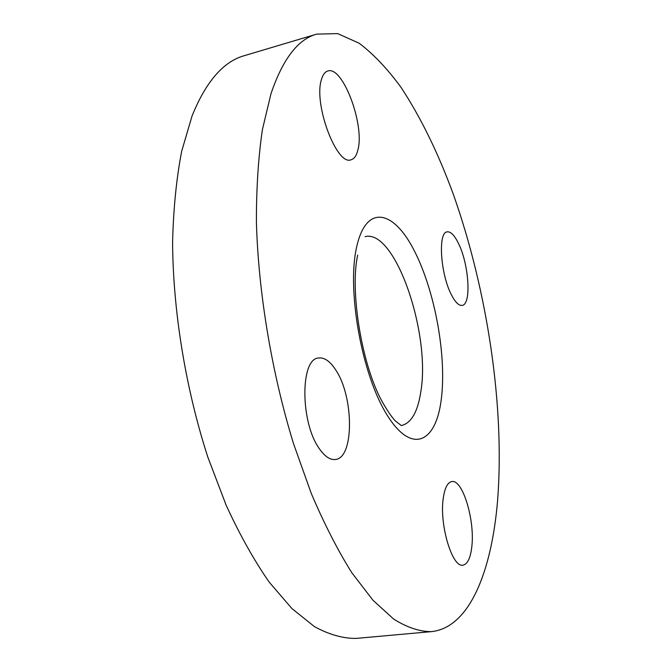 <?xml version="1.0" encoding="UTF-8"?>
<svg xmlns="http://www.w3.org/2000/svg" width="672" height="672" viewBox="0 0 672 672"><rect width="100%" height="100%" fill="white"/><g stroke="black" fill="none" stroke-linecap="round" stroke-linejoin="round"><path stroke-width="1.01" d="M451.517 295C455.372 302.392 458.926 305.852 462.176 305.382C471.635 304.584 468.947 263.97 458.38 243.23C454.406 235.183 450.66 231.395 447.14 231.865C437.749 232.193 440.479 274.504 451.517 295M270.984 93.727L262.441 129.436C258.359 157.046 256.351 187.916 256.402 222.046C258.334 292.345 271.69 372.599 293.446 443.436L311.203 493.282C324.164 523.74 337.714 550.234 351.834 572.762L372.994 600.272L393.683 619.097C407.047 627.455 419.605 631.638 431.348 631.638C469.703 627.732 491.795 570.889 497.608 500.262C504.882 406.72 487.452 290.942 453.424 194.578C438.312 153.275 420.832 117.516 400.991 87.31C387.509 68.872 373.59 54.188 359.226 43.277L337.68 33.6L316.638 34.129C297.948 39.253 282.736 59.128 270.984 93.727M316.638 34.129L244.322 55.675C223.381 61.505 205.96 81.614 192.049 115.987L181.667 151.276C176.434 178.441 173.418 208.698 172.595 242.038C172.922 310.649 185.598 388.508 207.808 457.061L226.17 505.277C239.728 534.719 254.05 560.314 269.136 582.044L291.925 608.563L314.471 626.64C329.146 634.628 343.056 638.551 356.194 638.4L431.348 631.638M357.941 149.789C364.862 124.858 342.678 65.344 327.793 71.005C324.946 71.854 322.829 74.718 321.426 79.598C313.303 104.059 336.882 166.312 351.07 159.76C354.312 158.844 356.597 155.518 357.941 149.789M335.899 370.23C330.187 361.292 324.383 357.218 318.503 358.008C300.132 358.604 300.216 422.831 319.477 448.871C324.912 456.607 330.246 460.144 335.479 459.463C354.27 457.96 353.9 396.942 335.899 370.23M443.184 498.859C439.379 525.185 452.39 568.1 462.983 565.152C467.636 564.161 470.593 557.878 471.853 546.311C474.961 519.767 462.529 479.018 451.769 481.572C447.485 482.412 444.629 488.174 443.184 498.859M357.706 255.108C349.927 289.22 360.898 361.124 380.839 399.21C386.333 409.214 391.146 416.447 395.279 420.89L401.327 425.569C411.281 423.192 417.791 411.886 420.832 391.633C430.87 333.295 395.102 228.556 365.064 236.67M356.588 247.288C346.71 290.522 361.889 374.8 386.862 414.666C411.659 455.129 436.069 442.873 441.286 399.235C446.846 355.975 434.918 290.699 414.212 250.572C393.7 210.034 366.072 203.49 356.588 247.288"/></g></svg>
